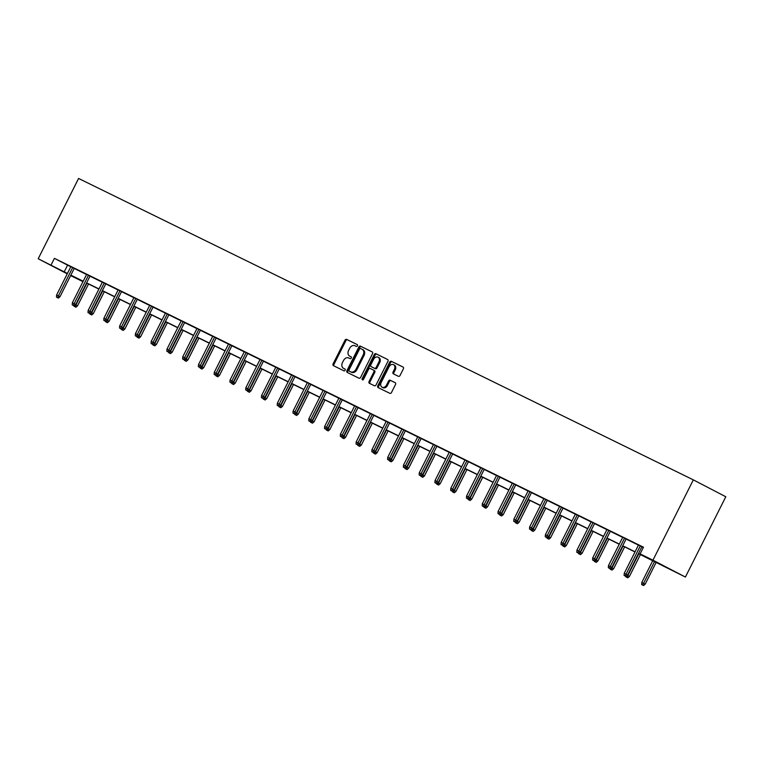 <?xml version="1.0" encoding="UTF-8"?>
<svg xmlns="http://www.w3.org/2000/svg" width="764" height="764" viewBox="0 0 764 764"><rect width="100%" height="100%" fill="white"/><g stroke="black" fill="none" stroke-linecap="round" stroke-linejoin="round"><path stroke-width="1.15" d="M357.418 345.825A1.031 0.774 -62.5 0 0 357.189 344.564L346.646 339.397A1.471 1.108 -62.5 0 0 344.994 340.219L333.104 363.865A1.471 1.108 -62.5 0 0 333.419 365.66L343.972 370.836A1.031 0.774 -62.5 0 0 344.898 368.993L343.533 368.324A4.708 3.534 -62.5 0 1 343.485 368.305A4.708 3.534 -62.5 0 1 342.473 362.566L343.466 360.598A4.708 3.534 -62.5 0 1 348.756 357.953L350.122 358.622A1.031 0.774 -62.5 0 0 351.048 356.778L349.683 356.11A4.708 3.534 -62.5 0 1 349.625 356.081A4.708 3.534 -62.5 0 1 348.623 350.351L349.616 348.384A4.708 3.534 -62.5 0 1 354.897 345.729L356.263 346.398A1.031 0.774 -62.5 0 0 357.418 345.825M398.397 376.308A1.471 1.108 -62.5 0 0 400.049 375.487L403.382 368.85A1.471 1.108 -62.5 0 0 403.067 367.054L391.34 361.305A1.471 1.108 -62.5 0 0 389.688 362.136L377.798 385.782A1.471 1.108 -62.5 0 0 378.113 387.577L389.841 393.326A1.471 1.108 -62.5 0 0 391.493 392.495L395.523 384.483A1.471 1.108 -62.5 0 0 395.189 382.678L390.175 380.224A1.471 1.108 -62.5 0 0 388.523 381.055L386.527 385.027A3.935 2.951 -62.5 0 1 382.057 387.214A3.935 2.951 -62.5 0 1 381.217 382.42L389.048 366.854A3.935 2.951 -62.5 0 1 393.517 364.667A3.935 2.951 -62.5 0 1 394.358 369.461L393.049 372.058A1.471 1.108 -62.5 0 0 393.364 373.844L398.397 376.308M51.035 265.051L54.406 258.356L643.469 547.196L640.108 553.89L652.943 560.184L693.33 479.878L78.587 178.451L38.2 258.757L67.433 273.474M372.526 353.722A1.471 1.108 -62.5 0 0 372.192 351.917L360.493 346.178A1.471 1.108 -62.5 0 0 358.832 347.009L346.942 370.655A1.471 1.108 -62.5 0 0 347.276 372.45L358.984 378.199A1.471 1.108 -62.5 0 0 360.637 377.368L372.526 353.722M387.787 359.586L375.917 353.742L387.625 359.481A1.471 1.108 -62.5 0 1 387.644 359.491L387.625 359.481M370.11 383.652A1.471 1.108 -62.5 0 1 369.948 381.962L369.069 381.503A1.471 1.108 -62.5 0 0 369.384 383.299L374.408 385.763A1.471 1.108 -62.5 0 0 376.06 384.932L387.959 361.286A1.471 1.108 -62.5 0 0 387.644 359.491M369.069 381.503L373.892 371.915A1.471 1.108 -62.5 0 0 373.558 370.11L370.234 368.487A1.471 1.108 -62.5 0 0 368.582 369.308L363.559 379.297A1.031 0.774 -62.5 0 1 362.174 378.61L374.264 354.572A1.471 1.108 -62.5 0 1 375.917 353.742M638.418 553.623L685.413 577.049L725.8 496.743L693.33 479.878M54.406 258.356L70.804 266.779M74.213 268.451L86.571 274.515M89.98 276.186L102.338 282.241M105.757 283.921L118.105 289.976M121.524 291.647L133.872 297.702M137.291 299.383L149.639 305.438M153.058 307.109L165.406 313.164M168.825 314.844L181.173 320.899M184.592 322.58L196.94 328.635M200.359 330.306L212.707 336.361M216.126 338.041L228.474 344.096M231.893 345.767L244.241 351.822M247.66 353.503L260.018 359.558M263.427 361.229L275.785 367.293M279.194 368.964L291.552 375.019M294.971 376.7L307.319 382.754M310.738 384.426L323.086 390.48M326.505 392.161L338.853 398.216M342.272 399.887L354.62 405.942M358.039 407.623L370.387 413.677M373.806 415.358L386.154 421.413M389.573 423.084L401.921 429.139M405.34 430.82L417.688 436.874M421.107 438.546L433.455 444.6M436.874 446.281L449.222 452.336M452.641 454.007L464.999 460.071M468.408 461.743L480.766 467.797M484.175 469.478L496.533 475.533M499.952 477.204L512.3 483.259M515.719 484.939L528.067 490.994M531.486 492.665L543.834 498.72M547.253 500.401L559.601 506.456M563.02 508.127L575.368 514.191M578.787 515.862L591.135 521.917M594.554 523.598L606.902 529.653M610.321 531.324L622.67 537.379M626.088 539.059L638.437 545.114M641.856 546.785L643.317 547.501M74.27 268.345L70.851 266.674M90.037 276.081L86.618 274.4M105.804 283.807L102.386 282.136M121.571 291.542L118.153 289.862M137.339 299.278L133.929 297.597M153.106 307.004L149.696 305.333M168.882 314.739L165.463 313.059M184.649 322.465L181.23 320.794M200.416 330.201L196.997 328.52M216.183 337.927L212.764 336.255M231.95 345.662L228.531 343.991M247.717 353.398L244.299 351.717M263.484 361.124L260.066 359.452M279.252 368.859L275.833 367.178M295.019 376.585L291.6 374.914M310.786 384.321L307.367 382.64M326.553 392.047L323.143 390.375M342.32 399.782L338.91 398.111M358.096 407.518L354.677 405.837M373.863 415.244L370.444 413.572M389.63 422.979L386.212 421.298M405.397 430.705L401.979 429.034M421.165 438.44L417.746 436.769M436.932 446.176L433.513 444.495M452.699 453.902L449.28 452.231M468.466 461.637L465.047 459.957M484.233 469.363L480.814 467.692M500 477.099L496.581 475.418M515.767 484.825L512.348 483.154M531.534 492.56L528.125 490.889M547.301 500.296L543.892 498.615M563.078 508.022L559.659 506.351M578.845 515.757L575.426 514.076M594.612 523.483L591.193 521.812M610.379 531.219L606.96 529.538M626.146 538.954L622.727 537.273M643.384 547.377L638.494 545.009M641.913 546.68L643.374 547.396M82.97 281.658L70.622 275.594M685.413 577.049L652.943 560.184M638.494 553.48L653.268 560.728L640.108 553.89M70.851 275.145L83.2 281.2M86.618 282.881L98.967 288.935M102.386 290.606L114.734 296.661M118.153 298.342L130.501 304.397M133.92 306.077L146.277 312.132M149.687 313.803L162.044 319.858M165.454 321.539L177.811 327.594M181.23 329.265L193.578 335.32M196.997 337L209.346 343.055M212.764 344.726L225.113 350.791M228.531 352.462L240.88 358.517M244.299 360.197L256.647 366.252M260.066 367.923L272.414 373.978M275.833 375.659L288.181 381.713M291.6 383.385L303.948 389.439M307.367 391.12L319.715 397.175M323.134 398.856L335.482 404.91M338.901 406.582L351.259 412.636M354.668 414.317L367.026 420.372M370.435 422.043L382.793 428.098M386.212 429.779L398.56 435.833M401.979 437.505L414.327 443.569M417.746 445.24L430.094 451.295M433.513 452.976L445.861 459.03M449.28 460.702L461.628 466.756M465.047 468.437L477.395 474.492M480.814 476.163L493.162 482.218M496.581 483.898L508.929 489.953M512.348 491.624L524.696 497.689M528.115 499.36L540.473 505.415M543.882 507.095L556.24 513.15M559.649 514.821L572.007 520.876M575.426 522.557L587.774 528.612M591.193 530.283L603.541 536.347M606.96 538.018L619.308 544.073M622.727 545.754L635.075 551.809M38.2 258.757L67.251 273.846M83.133 281.343L70.775 275.288L82.98 281.639M634.999 551.952L622.65 545.897M619.232 544.216L606.883 538.162M603.464 536.49L591.116 530.426M587.697 528.755L575.349 522.7M571.93 521.019L559.582 514.965M556.163 513.293L543.815 507.239M540.396 505.558L528.048 499.503M524.629 497.832L512.281 491.777M508.862 490.096L496.514 484.042M493.095 482.361L480.737 476.306M477.328 474.635L464.97 468.58M461.561 466.899L449.203 460.845M445.784 459.174L433.436 453.119M430.017 451.438L417.669 445.383M414.25 443.712L401.902 437.648M398.483 435.977L386.135 429.922M382.716 428.241L370.368 422.186M366.949 420.515L354.601 414.46M351.182 412.78L338.834 406.725M335.415 405.054L323.067 398.999M319.648 397.318L307.3 391.263M303.881 389.592L291.533 383.528M288.114 381.857L275.756 375.802M272.347 374.121L259.989 368.067M256.58 366.395L244.222 360.341M240.803 358.66L228.455 352.605M225.036 350.934L212.688 344.87M209.269 343.198L196.921 337.144M193.502 335.463L181.154 329.408M177.735 327.737L165.387 321.682M161.968 320.001L149.62 313.947M146.201 312.275L133.853 306.221M130.434 304.54L118.086 298.485M114.667 296.814L102.319 290.75M98.9 289.078L86.542 283.024M67.566 265.194L64.195 271.888M350.447 356.511A4.708 3.534 -62.5 0 0 350.504 356.54A4.708 3.534 -62.5 0 0 350.561 356.568L349.683 356.11M351.182 356.874L350.561 356.568M344.306 368.726A4.708 3.534 -62.5 0 0 344.354 368.754A4.708 3.534 -62.5 0 0 344.411 368.783L343.533 368.324M345.032 369.088L344.411 368.783M357.323 344.65L347.524 339.846A1.471 1.108 -62.5 0 0 345.872 340.677L333.983 364.323A1.471 1.108 -62.5 0 0 334.145 366.013M372.364 352.023L361.362 346.636A1.471 1.108 -62.5 0 0 359.71 347.467L347.821 371.113A1.471 1.108 -62.5 0 0 347.983 372.803M360.656 348.556A1.031 0.774 -62.5 0 0 359.5 349.129L349.062 369.891A1.031 0.774 -62.5 0 0 349.291 371.151L350.733 371.858A4.708 3.534 -62.5 0 0 356.014 369.213L363.158 355.021A4.708 3.534 -62.5 0 0 362.146 349.291A4.708 3.534 -62.5 0 0 362.098 349.263L360.656 348.556M350.141 371.591A1.031 0.774 -62.5 0 0 350.17 371.61L351.602 372.307A4.708 3.534 -62.5 0 0 356.893 369.661L356.014 369.213M362.203 349.32L362.967 349.711A4.708 3.534 -62.5 0 1 363.024 349.74A4.708 3.534 -62.5 0 1 364.036 355.48L356.893 369.661M369.948 381.962L374.771 372.364A1.471 1.108 -62.5 0 0 374.436 370.569L374.456 370.578M376.795 354.2A1.471 1.108 -62.5 0 0 375.143 355.031L363.053 379.068A1.031 0.774 -62.5 0 0 362.938 379.88M378.896 361.964A3.935 2.951 -62.5 0 0 378.056 357.17A3.935 2.951 -62.5 0 0 373.586 359.357L370.827 364.839A1.471 1.108 -62.5 0 0 371.161 366.644L374.484 368.277A1.471 1.108 -62.5 0 0 376.136 367.446L378.896 361.964L379.775 362.413A3.935 2.951 -62.5 0 0 378.934 357.628L378.056 357.17M372.001 367.083A1.471 1.108 -62.5 0 0 372.039 367.102L375.363 368.726A1.471 1.108 -62.5 0 0 377.015 367.904L376.136 367.446M379.775 362.413L377.015 367.904M393.517 364.667L394.396 365.125A3.935 2.951 -62.5 0 1 395.236 369.919L393.928 372.507A1.471 1.108 -62.5 0 0 394.1 374.207M382.057 387.214L382.936 387.673A3.935 2.951 -62.5 0 0 387.405 385.486L386.527 385.027M395.351 382.793L391.053 380.682A1.471 1.108 -62.5 0 0 389.401 381.513L387.405 385.486M403.22 367.159L392.218 361.764A1.471 1.108 -62.5 0 0 390.566 362.594L378.677 386.24A1.471 1.108 -62.5 0 0 378.839 387.931M75.407 304.769L77.536 305.858L88.538 283.998M75.034 306.765L74.022 306.268L75.913 307.214L75.034 306.765L86.934 283.215M74.022 306.268L74.051 305.791M77.536 305.858L75.913 307.214M57.481 297.645L56.469 297.148L58.36 298.103L57.481 297.645L58.408 295.916L56.593 295.028L70.88 266.617M72.695 267.515L58.408 295.916L59.993 296.738L74.299 268.298M58.36 298.103L59.993 296.738M56.593 295.028L56.469 297.148M91.174 312.495L93.313 313.593L104.305 291.733M90.801 314.491L89.789 313.994L91.68 314.949L90.801 314.491L102.701 290.941M93.313 313.593L91.68 314.949M106.941 320.231L109.08 321.319L120.072 299.459M106.568 322.227L105.556 321.73L107.447 322.685L106.568 322.227L118.477 298.676M105.556 321.73L105.585 321.252M109.08 321.319L107.447 322.685M73.248 305.38L72.236 304.884L74.127 305.829L73.248 305.38L74.175 303.652L72.36 302.764L86.647 274.352M88.471 275.241L74.175 303.652L75.76 304.473L90.066 276.024M74.127 305.829L75.76 304.473M72.36 302.764L72.236 304.884M89.016 313.106L88.003 312.61L89.894 313.565L89.016 313.106L89.942 311.387L88.127 310.49L102.414 282.088M104.238 282.976L89.942 311.387L91.527 312.209L105.833 283.759M89.894 313.565L91.527 312.209M88.127 310.49L88.003 312.61M122.708 327.957L124.847 329.055L135.839 307.195M122.335 329.952L121.323 329.465L123.214 330.411L122.335 329.952L134.244 306.412M121.323 329.465L121.352 328.988M124.847 329.055L123.214 330.411M138.475 335.692L140.614 336.781L151.606 314.921M138.103 337.688L137.09 337.191L138.981 338.146L138.103 337.688L150.011 314.138M140.614 336.781L138.981 338.146M154.242 343.428L156.381 344.516L167.373 322.656M153.87 345.423L152.857 344.927L154.748 345.872L153.87 345.423L165.778 321.873M152.857 344.927L152.886 344.449M156.381 344.516L154.748 345.872M104.783 320.842L103.78 320.345L105.661 321.291L104.783 320.842L105.718 319.113L103.894 318.225L118.181 289.814M120.005 290.702L105.718 319.113L107.294 319.935L121.6 291.495M105.661 321.291L107.294 319.935M103.894 318.225L103.78 320.345M120.55 328.568L119.547 328.071L121.428 329.026L120.55 328.568L121.486 326.849L119.661 325.951L133.948 297.549M135.772 298.438L121.486 326.849L123.061 327.67L137.367 299.221M121.428 329.026L123.061 327.67M119.661 325.951L119.547 328.071M136.326 336.303L135.314 335.807L137.195 336.762L136.326 336.303L137.253 334.575L135.429 333.687L149.715 305.275M151.539 306.173L137.253 334.575L138.828 335.396L153.134 306.956M137.195 336.762L138.828 335.396M135.429 333.687L135.314 335.807M152.093 344.029L151.081 343.542L152.962 344.488L152.093 344.029L153.02 342.31L151.196 341.422L165.482 313.011M167.306 313.899L153.02 342.31L154.595 343.132L168.901 314.682M152.962 344.488L154.595 343.132M151.196 341.422L151.081 343.542M167.86 351.765L166.848 351.268L168.739 352.223L167.86 351.765L168.787 350.046L166.963 349.148L181.249 320.737M183.073 321.634L168.787 350.046L170.362 350.857L184.668 322.418M168.739 352.223L170.362 350.857M166.963 349.148L166.848 351.268M183.627 359.5L182.615 359.004L184.506 359.949L183.627 359.5L184.554 357.772L182.73 356.883L197.026 328.472M198.841 329.36L184.554 357.772L186.13 358.593L200.435 330.143M184.506 359.949L186.13 358.593M182.73 356.883L182.615 359.004M199.394 367.226L198.382 366.73L200.273 367.685L199.394 367.226L200.321 365.507L198.506 364.609L212.793 336.208M214.608 337.096L200.321 365.507L201.897 366.328L216.212 337.879M200.273 367.685L201.897 366.328M198.506 364.609L198.382 366.73M215.161 374.962L214.149 374.465L216.04 375.42L215.161 374.962L216.088 373.233L214.273 372.345L228.56 343.934M230.375 344.831L216.088 373.233L217.673 374.054L231.979 345.614M216.04 375.42L217.673 374.054M214.273 372.345L214.149 374.465M230.929 382.688L229.916 382.191L231.807 383.146L230.929 382.688L231.855 380.969L230.04 380.071L244.327 351.669M246.142 352.557L231.855 380.969L233.44 381.79L247.746 353.34M231.807 383.146L233.44 381.79M230.04 380.071L229.916 382.191M246.696 390.423L245.683 389.926L247.574 390.882L246.696 390.423L247.622 388.695L245.807 387.806L260.094 359.395M261.909 360.293L247.622 388.695L249.207 389.516L263.513 361.076M247.574 390.882L249.207 389.516M245.807 387.806L245.683 389.926M262.463 398.159L261.45 397.662L263.341 398.607L262.463 398.159L263.389 396.43L261.574 395.542L275.861 367.131M277.676 368.019L263.389 396.43L264.974 397.251L279.28 368.802M263.341 398.607L264.974 397.251M261.574 395.542L261.45 397.662M278.23 405.885L277.217 405.388L279.108 406.343L278.23 405.885L279.156 404.166L277.342 403.268L291.628 374.857M293.452 375.754L279.156 404.166L280.741 404.987L295.047 376.537M279.108 406.343L280.741 404.987M277.342 403.268L277.217 405.388M293.997 413.62L292.984 413.123L294.875 414.069L293.997 413.62L294.933 411.892L293.109 411.003L307.395 382.592M309.219 383.48L294.933 411.892L296.508 412.713L310.814 384.273M294.875 414.069L296.508 412.713M293.109 411.003L292.984 413.123M309.764 421.346L308.761 420.849L310.642 421.804L309.764 421.346L310.7 419.627L308.876 418.729L323.162 390.328M324.986 391.216L310.7 419.627L312.275 420.448L326.581 391.999M310.642 421.804L312.275 420.448M308.876 418.729L308.761 420.849M325.531 429.082L324.528 428.585L326.409 429.54L325.531 429.082L326.467 427.353L324.643 426.465L338.929 398.054M340.754 398.951L326.467 427.353L328.042 428.174L342.348 399.734M326.409 429.54L328.042 428.174M324.643 426.465L324.528 428.585M341.307 436.807L340.295 436.32L342.176 437.266L341.307 436.807L342.234 435.088L340.41 434.2L354.697 405.789M356.521 406.677L342.234 435.088L343.81 435.91L358.115 407.46M342.176 437.266L343.81 435.91M340.41 434.2L340.295 436.32M357.074 444.543L356.062 444.046L357.953 445.001L357.074 444.543L358.001 442.824L356.177 441.926L370.464 413.515M372.288 414.413L358.001 442.824L359.577 443.636L373.882 415.196M357.953 445.001L359.577 443.636M356.177 441.926L356.062 444.046M372.842 452.278L371.829 451.782L373.72 452.727L372.842 452.278L373.768 450.55L371.944 449.662L386.24 421.25M388.055 422.139L373.768 450.55L375.344 451.371L389.65 422.922M373.72 452.727L375.344 451.371M371.944 449.662L371.829 451.782M388.609 460.004L387.596 459.508L389.487 460.463L388.609 460.004L389.535 458.285L387.711 457.388L402.007 428.986M403.822 429.874L389.535 458.285L391.111 459.107L405.417 430.657M389.487 460.463L391.111 459.107M387.711 457.388L387.596 459.508M170.009 351.153L172.148 352.252L183.14 330.382M169.637 353.149L168.624 352.653L170.515 353.608L169.637 353.149L181.545 329.599M172.148 352.252L170.515 353.608M185.786 358.889L187.915 359.978L198.907 338.118M185.404 360.885L184.401 360.388L186.282 361.334L185.404 360.885L197.313 337.335M184.401 360.388L184.42 359.911M187.915 359.978L186.282 361.334M201.553 366.615L203.682 367.713L214.674 345.853M201.171 368.611L200.168 368.114L202.049 369.069L201.171 368.611L213.08 345.07M203.682 367.713L202.049 369.069M217.32 374.35L219.449 375.439L230.441 353.579M216.947 376.346L215.935 375.85L217.816 376.805L216.947 376.346L228.847 352.796M215.935 375.85L215.964 375.372M219.449 375.439L217.816 376.805M233.087 382.076L235.216 383.175L246.218 361.315M232.714 384.072L231.702 383.585L233.593 384.531L232.714 384.072L244.614 360.532M231.702 383.585L231.731 383.108M235.216 383.175L233.593 384.531M248.854 389.812L250.984 390.901L261.985 369.041M248.481 391.808L247.469 391.311L249.36 392.266L248.481 391.808L260.381 368.258M250.984 390.901L249.36 392.266M264.621 397.547L266.751 398.636L277.752 376.776M264.248 399.543L263.236 399.047L265.127 399.992L264.248 399.543L276.148 375.993M263.236 399.047L263.265 398.569M266.751 398.636L265.127 399.992M280.388 405.273L282.518 406.372L293.519 384.512M280.016 407.269L279.003 406.773L280.894 407.728L280.016 407.269L291.915 383.719M282.518 406.372L280.894 407.728M296.155 413.009L298.294 414.098L309.286 392.238M295.783 415.005L294.77 414.508L296.661 415.463L295.783 415.005L307.691 391.454M294.77 414.508L294.799 414.031M298.294 414.098L296.661 415.463M311.922 420.735L314.061 421.833L325.053 399.973M311.55 422.731L310.537 422.234L312.428 423.189L311.55 422.731L323.458 399.19M314.061 421.833L312.428 423.189M327.689 428.47L329.828 429.559L340.82 407.699M327.317 430.466L326.304 429.97L328.195 430.925L327.317 430.466L339.226 406.916M329.828 429.559L328.195 430.925M343.456 436.206L345.595 437.294L356.587 415.435M343.084 438.202L342.071 437.705L343.962 438.651L343.084 438.202L354.993 414.651M342.071 437.705L342.1 437.228M345.595 437.294L343.962 438.651M359.223 443.932L361.362 445.03L372.354 423.161M358.851 445.928L357.838 445.431L359.729 446.386L358.851 445.928L370.76 422.377M361.362 445.03L359.729 446.386M374.99 451.667L377.129 452.756L388.122 430.896M374.618 453.663L373.615 453.167L375.496 454.112L374.618 453.663L386.527 430.113M373.615 453.167L373.634 452.689M377.129 452.756L375.496 454.112M390.767 459.393L392.897 460.491L403.889 438.632M390.385 461.389L389.382 460.893L391.263 461.848L390.385 461.389L402.294 437.848M392.897 460.491L391.263 461.848M406.534 467.129L408.664 468.217L419.656 446.357M406.161 469.125L405.149 468.628L407.031 469.583L406.161 469.125L418.061 445.574M405.149 468.628L405.168 468.151M408.664 468.217L407.031 469.583M422.301 474.855L424.431 475.953L435.432 454.093M421.929 476.851L420.916 476.364L422.798 477.309L421.929 476.851L433.828 453.31M420.916 476.364L420.945 475.886M424.431 475.953L422.798 477.309M438.068 482.59L440.198 483.679L451.199 461.819M437.696 484.586L436.683 484.089L438.574 485.044L437.696 484.586L449.595 461.036M440.198 483.679L438.574 485.044M453.835 490.326L455.965 491.414L466.966 469.554M453.463 492.322L452.45 491.825L454.341 492.77L453.463 492.322L465.362 468.771M452.45 491.825L452.479 491.347M455.965 491.414L454.341 492.77M469.602 498.052L471.732 499.15L482.733 477.28M469.23 500.048L468.217 499.551L470.108 500.506L469.23 500.048L481.129 476.497M471.732 499.15L470.108 500.506M485.369 505.787L487.508 506.876L498.5 485.016M484.997 507.783L483.984 507.286L485.875 508.241L484.997 507.783L496.896 484.233M483.984 507.286L484.013 506.809M487.508 506.876L485.875 508.241M501.136 513.513L503.275 514.611L514.267 492.751M500.764 515.509L499.751 515.012L501.642 515.967L500.764 515.509L512.673 491.968M503.275 514.611L501.642 515.967M516.903 521.249L519.043 522.337L530.035 500.477M516.531 523.244L515.519 522.748L517.409 523.703L516.531 523.244L528.44 499.694M519.043 522.337L517.409 523.703M532.67 528.984L534.81 530.073L545.802 508.213M532.298 530.98L531.286 530.483L533.176 531.429L532.298 530.98L544.207 507.43M531.286 530.483L531.314 530.006M534.81 530.073L533.176 531.429M548.437 536.71L550.577 537.808L561.569 515.939M548.065 538.706L547.053 538.209L548.944 539.164L548.065 538.706L559.974 515.156M550.577 537.808L548.944 539.164M404.376 467.74L403.363 467.243L405.254 468.198L404.376 467.74L405.302 466.011L403.488 465.123L417.774 436.712M419.589 437.61L405.302 466.011L406.878 466.833L421.193 438.393M405.254 468.198L406.878 466.833M403.488 465.123L403.363 467.243M420.143 475.466L419.13 474.969L421.021 475.924L420.143 475.466L421.069 473.747L419.255 472.849L433.541 444.447M435.356 445.336L421.069 473.747L422.654 474.568L436.96 446.119M421.021 475.924L422.654 474.568M419.255 472.849L419.13 474.969M435.91 483.201L434.897 482.705L436.788 483.66L435.91 483.201L436.836 481.473L435.022 480.585L449.308 452.173M451.123 453.071L436.836 481.473L438.421 482.294L452.727 453.854M436.788 483.66L438.421 482.294M435.022 480.585L434.897 482.705M451.677 490.937L450.664 490.44L452.555 491.386L451.677 490.937L452.603 489.208L450.789 488.32L465.075 459.909M466.89 460.797L452.603 489.208L454.188 490.03L468.494 461.58M452.555 491.386L454.188 490.03M450.789 488.32L450.664 490.44M467.444 498.663L466.432 498.166L468.322 499.121L467.444 498.663L468.37 496.944L466.556 496.046L480.842 467.635M482.667 468.533L468.37 496.944L469.956 497.765L484.261 469.316M468.322 499.121L469.956 497.765M466.556 496.046L466.432 498.166M483.211 506.398L482.199 505.902L484.089 506.847L483.211 506.398L484.137 504.67L482.323 503.782L496.61 475.37M498.434 476.258L484.137 504.67L485.723 505.491L500.028 477.051M484.089 506.847L485.723 505.491M482.323 503.782L482.199 505.902M498.978 514.124L497.975 513.628L499.857 514.583L498.978 514.124L499.914 512.405L498.09 511.508L512.377 483.106M514.201 483.994L499.914 512.405L501.49 513.227L515.795 484.777M499.857 514.583L501.49 513.227M498.09 511.508L497.975 513.628M514.745 521.86L513.742 521.363L515.624 522.318L514.745 521.86L515.681 520.131L513.857 519.243L528.144 490.832M529.968 491.729L515.681 520.131L517.257 520.952L531.563 492.513M515.624 522.318L517.257 520.952M513.857 519.243L513.742 521.363M530.522 529.586L529.509 529.099L531.391 530.044L530.522 529.586L531.448 527.867L529.624 526.969L543.911 498.567M545.735 499.455L531.448 527.867L533.024 528.688L547.33 500.239M531.391 530.044L533.024 528.688M529.624 526.969L529.509 529.099M564.204 544.446L566.344 545.534L577.336 523.674M563.832 546.441L562.82 545.945L564.711 546.89L563.832 546.441L575.741 522.891M562.82 545.945L562.848 545.467M566.344 545.534L564.711 546.89M546.289 537.321L545.276 536.825L547.158 537.78L546.289 537.321L547.215 535.593L545.391 534.704L559.678 506.293M561.502 507.191L547.215 535.593L548.791 536.414L563.097 507.974M547.158 537.78L548.791 536.414M545.391 534.704L545.276 536.825M579.981 552.171L582.111 553.27L593.103 531.41M579.599 554.167L578.596 553.671L580.478 554.626L579.599 554.167L591.508 530.627M582.111 553.27L580.478 554.626M562.056 545.057L561.043 544.56L562.934 545.506L562.056 545.057L562.982 543.328L561.158 542.44L575.445 514.029M577.269 514.917L562.982 543.328L564.558 544.149L578.864 515.7M562.934 545.506L564.558 544.149M561.158 542.44L561.043 544.56M595.748 559.907L597.878 560.996L608.87 539.136M595.366 561.903L594.363 561.406L596.245 562.361L595.366 561.903L607.275 538.353M594.363 561.406L594.382 560.929M597.878 560.996L596.245 562.361M577.823 552.783L576.81 552.286L578.701 553.241L577.823 552.783L578.749 551.064L576.925 550.166L591.221 521.764M593.036 522.652L578.749 551.064L580.325 551.885L594.631 523.436M578.701 553.241L580.325 551.885M576.925 550.166L576.81 552.286M611.515 567.633L613.645 568.731L624.637 546.871M611.143 569.629L610.13 569.142L612.012 570.087L611.143 569.629L623.042 546.088M610.13 569.142L610.159 568.664M613.645 568.731L612.012 570.087M593.59 560.518L592.577 560.022L594.468 560.967L593.59 560.518L594.516 558.79L592.702 557.901L606.988 529.49M608.803 530.388L594.516 558.79L596.092 559.611L610.407 531.171M594.468 560.967L596.092 559.611M592.702 557.901L592.577 560.022M627.282 575.368L629.412 576.457L640.413 554.597M626.91 577.364L625.897 576.868L627.788 577.823L626.91 577.364L638.809 553.814M629.412 576.457L627.788 577.823M609.357 568.244L608.345 567.747L610.235 568.702L609.357 568.244L610.283 566.525L608.469 565.627L622.755 537.226M624.57 538.114L610.283 566.525L611.869 567.346L626.174 538.897M610.235 568.702L611.869 567.346M608.469 565.627L608.345 567.747M641.664 584.603L643.555 585.549L641.664 584.603L641.779 582.483L645.179 584.193L656.18 562.333M642.677 585.1L654.576 561.55M641.779 582.483L652.762 560.652M645.179 584.193L643.555 585.549M625.124 575.98L624.112 575.483L626.002 576.438L625.124 575.98L626.05 574.251L624.236 573.363L638.523 544.952M640.337 545.849L626.05 574.251L627.636 575.072L641.941 546.632M626.002 576.438L627.636 575.072M624.236 573.363L624.112 575.483M333.983 364.323L333.104 363.865M345.872 340.677L344.994 340.219M347.524 339.846L346.646 339.397M347.821 371.113L346.942 370.655M359.71 347.467L358.832 347.009M361.362 346.636L360.493 346.178M351.602 372.307L350.733 371.858M364.036 355.48L363.158 355.021M374.771 372.364L373.892 371.915M363.053 379.068L362.174 378.61M375.143 355.031L374.264 354.572M375.363 368.726L374.484 368.277M393.928 372.507L393.049 372.058M395.236 369.919L394.358 369.461M389.401 381.513L388.523 381.055M391.053 380.682L390.175 380.224M378.677 386.24L377.798 385.782M390.566 362.594L389.688 362.136M392.218 361.764L391.34 361.305M350.504 356.54L349.625 356.081M344.354 368.754L343.485 368.305M363.024 349.74L362.146 349.291"/></g></svg>
